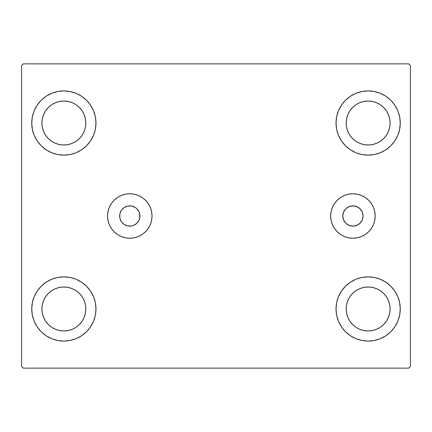 <?xml version="1.0" encoding="UTF-8"?>
<svg xmlns="http://www.w3.org/2000/svg" width="432" height="432" viewBox="0 0 432 432"><rect width="100%" height="100%" fill="white"/><g stroke="black" fill="none" stroke-linecap="round" stroke-linejoin="round"><path stroke-width="0.65" d="M342.781 216A10.141 10.141 0 0 1 352.928 205.859A10.141 10.141 0 0 1 363.069 216L362.297 219.883L360.099 223.171L356.805 225.369L352.928 226.141L349.045 225.369L345.751 223.171L343.553 219.883L342.781 216L343.553 212.117L345.751 208.829L349.045 206.631L352.928 205.859L356.805 206.631L360.099 208.829L362.297 212.117L363.069 216A10.141 10.141 0 0 1 352.928 226.141A10.141 10.141 0 0 1 342.781 216M119.842 214.024L119.648 216A10.141 10.141 0 0 1 129.789 205.859A10.141 10.141 0 0 1 139.93 216L139.158 212.117L136.96 208.829L135.421 207.565L131.765 206.053L127.807 206.053L124.151 207.565L121.354 210.362L119.842 214.024L119.842 217.976L121.354 221.638L124.151 224.435L127.807 225.947L131.765 225.947L133.672 225.369L136.96 223.171L139.158 219.883L139.93 216L139.158 212.117M330.68 216A22.248 22.248 0 0 1 352.928 193.752A22.248 22.248 0 0 1 375.17 216L374.744 220.342L373.48 224.516L371.423 228.361L368.658 231.73L365.283 234.495L361.438 236.552L357.264 237.816L352.928 238.248L348.586 237.816L344.412 236.552L340.567 234.495L337.192 231.73L334.427 228.361L332.37 224.516L331.106 220.342L330.68 216L331.106 211.658L332.37 207.484L334.427 203.639L337.192 200.27L340.567 197.505L344.412 195.448L348.586 194.184L352.928 193.752L357.264 194.184L361.438 195.448L365.283 197.505L368.658 200.27L371.423 203.639L373.48 207.484L374.744 211.658L375.17 216A22.248 22.248 0 0 1 352.928 238.248A22.248 22.248 0 0 1 330.68 216M107.541 216A22.248 22.248 0 0 1 129.789 193.752A22.248 22.248 0 0 1 152.032 216L151.605 220.342L150.341 224.516L148.284 228.361L145.519 231.73L142.15 234.495L138.299 236.552L134.125 237.816L129.789 238.248L125.447 237.816L121.273 236.552L117.428 234.495L114.059 231.73L111.289 228.361L109.237 224.516L107.968 220.342L107.541 216L107.968 211.658L109.237 207.484L111.289 203.639L114.059 200.27L117.428 197.505L121.273 195.448L125.447 194.184L129.789 193.752L134.125 194.184L138.299 195.448L142.15 197.505L145.519 200.27L148.284 203.639L150.341 207.484L151.605 211.658L152.032 216A22.248 22.248 0 0 1 129.789 238.248A22.248 22.248 0 0 1 107.541 216M31.741 308.972A32.119 32.119 0 0 1 63.86 276.858A32.119 32.119 0 0 1 95.98 308.972L95.364 315.241L93.533 321.268L90.569 326.819L86.573 331.684L81.707 335.68L76.151 338.645L70.124 340.475L63.86 341.091L57.596 340.475L51.57 338.645L46.019 335.68L41.148 331.684L37.157 326.819L34.187 321.268L32.362 315.241L31.741 308.972L32.362 302.708L34.187 296.681L37.157 291.13L41.148 286.265L46.019 282.269L51.57 279.299L57.596 277.474L63.86 276.858L70.124 277.474L76.151 279.299L81.707 282.269L86.573 286.265L90.569 291.13L93.533 296.681L95.364 302.708L95.98 308.972A32.119 32.119 0 0 1 63.86 341.091A32.119 32.119 0 0 1 31.741 308.972L32.362 302.708L34.187 296.681M336.02 123.028A32.119 32.119 0 0 1 368.14 90.909A32.119 32.119 0 0 1 400.259 123.028L399.638 129.292L397.813 135.319L394.843 140.87L390.852 145.735L385.981 149.731L380.43 152.701L374.404 154.526L368.14 155.142L361.876 154.526L355.849 152.701L350.293 149.731L345.427 145.735L341.431 140.87L338.467 135.319L336.636 129.292L336.02 123.028L336.636 116.759L338.467 110.732L341.431 105.181L345.427 100.316L350.293 96.32L355.849 93.355L361.876 91.525L368.14 90.909L374.404 91.525L380.43 93.355L385.981 96.32L390.852 100.316L394.843 105.181L397.813 110.732L399.638 116.759L400.259 123.028A32.119 32.119 0 0 1 368.14 155.142A32.119 32.119 0 0 1 336.02 123.028M336.02 308.972A32.119 32.119 0 0 1 368.14 276.858A32.119 32.119 0 0 1 400.259 308.972L399.638 315.241L397.813 321.268L394.843 326.819L390.852 331.684L385.981 335.68L380.43 338.645L374.404 340.475L368.14 341.091L361.876 340.475L355.849 338.645L350.293 335.68L345.427 331.684L341.431 326.819L338.467 321.268L336.636 315.241L336.02 308.972L336.636 302.708L338.467 296.681L341.431 291.13L345.427 286.265L350.293 282.269L355.849 279.299L361.876 277.474L368.14 276.858L374.404 277.474L380.43 279.299L385.981 282.269L390.852 286.265L394.843 291.13L397.813 296.681L399.638 302.708L400.259 308.972A32.119 32.119 0 0 1 368.14 341.091A32.119 32.119 0 0 1 336.02 308.972M31.741 123.028A32.119 32.119 0 0 1 63.86 90.909A32.119 32.119 0 0 1 95.98 123.028L95.364 129.292L93.533 135.319L90.569 140.87L86.573 145.735L81.707 149.731L76.151 152.701L70.124 154.526L63.86 155.142L57.596 154.526L51.57 152.701L46.019 149.731L41.148 145.735L37.157 140.87L34.187 135.319L32.362 129.292L31.741 123.028L32.362 116.759L34.187 110.732L37.157 105.181L41.148 100.316L46.019 96.32L51.57 93.355L57.596 91.525L63.86 90.909L70.124 91.525L76.151 93.355L81.707 96.32L86.573 100.316L90.569 105.181L93.533 110.732L95.364 116.759L95.98 123.028A32.119 32.119 0 0 1 63.86 155.142A32.119 32.119 0 0 1 31.741 123.028L32.362 116.759L34.187 110.732M41.888 123.028A21.978 21.978 0 0 1 63.86 101.05A21.978 21.978 0 0 1 85.838 123.028A21.978 21.978 0 0 1 63.86 145.001A21.978 21.978 0 0 1 41.888 123.028L42.309 118.741L43.556 114.615L45.587 110.819L48.319 107.487L51.651 104.755L55.453 102.724L59.573 101.471L63.86 101.05L68.148 101.471L72.268 102.724L76.07 104.755L79.402 107.487L82.134 110.819L84.164 114.615L85.412 118.741L85.838 123.028L85.412 127.316L84.164 131.436L82.134 135.238L79.402 138.564L76.07 141.296L72.268 143.327L68.148 144.58L63.86 145.001L59.573 144.58L55.453 143.327L51.651 141.296L48.319 138.564L45.587 135.238L43.556 131.436L42.309 127.316L41.888 123.028M346.162 308.972A21.978 21.978 0 0 1 368.14 286.999A21.978 21.978 0 0 1 390.112 308.972A21.978 21.978 0 0 1 368.14 330.95A21.978 21.978 0 0 1 346.162 308.972L346.588 304.684L347.836 300.564L349.866 296.762L352.598 293.436L355.93 290.704L359.732 288.673L363.852 287.42L368.14 286.999L372.427 287.42L376.547 288.673L380.349 290.704L383.681 293.436L386.413 296.762L388.444 300.564L389.691 304.684L390.112 308.972L389.691 313.259L388.444 317.385L386.413 321.181L383.681 324.513L380.349 327.245L376.547 329.276L372.427 330.529L368.14 330.95L363.852 330.529L359.732 329.276L355.93 327.245L352.598 324.513L349.866 321.181L347.836 317.385L346.588 313.259L346.162 308.972M346.162 123.028A21.978 21.978 0 0 1 368.14 101.05A21.978 21.978 0 0 1 390.112 123.028A21.978 21.978 0 0 1 368.14 145.001A21.978 21.978 0 0 1 346.162 123.028L346.588 118.741L347.836 114.615L349.866 110.819L352.598 107.487L355.93 104.755L359.732 102.724L363.852 101.471L368.14 101.05L372.427 101.471L376.547 102.724L380.349 104.755L383.681 107.487L386.413 110.819L388.444 114.615L389.691 118.741L390.112 123.028L389.691 127.316L388.444 131.436L386.413 135.238L383.681 138.564L380.349 141.296L376.547 143.327L372.427 144.58L368.14 145.001L363.852 144.58L359.732 143.327L355.93 141.296L352.598 138.564L349.866 135.238L347.836 131.436L346.588 127.316L346.162 123.028M41.888 308.972A21.978 21.978 0 0 1 63.86 286.999A21.978 21.978 0 0 1 85.838 308.972A21.978 21.978 0 0 1 63.86 330.95A21.978 21.978 0 0 1 41.888 308.972L42.309 304.684L43.556 300.564L45.587 296.762L48.319 293.436L51.651 290.704L55.453 288.673L59.573 287.42L63.86 286.999L68.148 287.42L72.268 288.673L76.07 290.704L79.402 293.436L82.134 296.762L84.164 300.564L85.412 304.684L85.838 308.972L85.412 313.259L84.164 317.385L82.134 321.181L79.402 324.513L76.07 327.245L72.268 329.276L68.148 330.529L63.86 330.95L59.573 330.529L55.453 329.276L51.651 327.245L48.319 324.513L45.587 321.181L43.556 317.385L42.309 313.259L41.888 308.972M408.71 63.86L23.29 63.86L21.6 65.551L21.6 366.449L23.29 368.14L408.71 368.14L410.4 366.449L410.4 65.551L408.71 63.86L23.29 63.86L21.6 65.551L21.6 366.449L23.29 368.14L408.71 368.14L410.4 366.449L410.4 65.551L408.71 63.86M37.157 291.13L41.148 286.265M41.148 331.684L37.157 326.819M34.187 321.268L32.362 315.241M390.852 100.316L394.843 105.181M397.813 110.732L399.638 116.759M400.259 123.028L399.638 129.292L397.813 135.319M394.843 140.87L390.852 145.735M390.852 286.265L394.843 291.13M397.813 296.681L399.638 302.708M400.259 308.972L399.638 315.241L397.813 321.268M394.843 326.819L390.852 331.684M37.157 105.181L41.148 100.316M41.148 145.735L37.157 140.87M34.187 135.319L32.362 129.292M86.573 145.735L81.707 149.731M81.707 96.32L86.573 100.316L90.569 105.181M350.293 335.68L345.427 331.684L341.431 326.819M345.427 286.265L350.293 282.269M341.431 105.181L345.427 100.316L350.293 96.32M90.569 326.819L86.573 331.684L81.707 335.68M95.364 116.759L93.533 110.732M51.57 93.355L46.019 96.32M336.636 315.241L338.467 321.268M380.43 338.645L385.981 335.68M361.876 91.525L360.212 91.903M345.427 145.735L350.293 149.731M86.573 286.265L81.707 282.269M70.124 340.475L71.788 340.097M107.968 211.658L108.178 210.724M148.284 228.361L147.566 229.37M124.151 207.565L122.618 208.829M139.158 219.883L139.93 216A10.141 10.141 0 0 1 129.789 226.141A10.141 10.141 0 0 1 119.648 216L119.842 217.976M135.421 224.435L136.96 223.171M332.37 224.516L332.748 225.369M357.264 237.816L358.609 237.508M371.423 228.361L371.817 227.745M373.48 224.516L373.934 223.322M373.48 207.484L373.232 206.917M334.427 203.639L334.033 204.255"/></g></svg>
